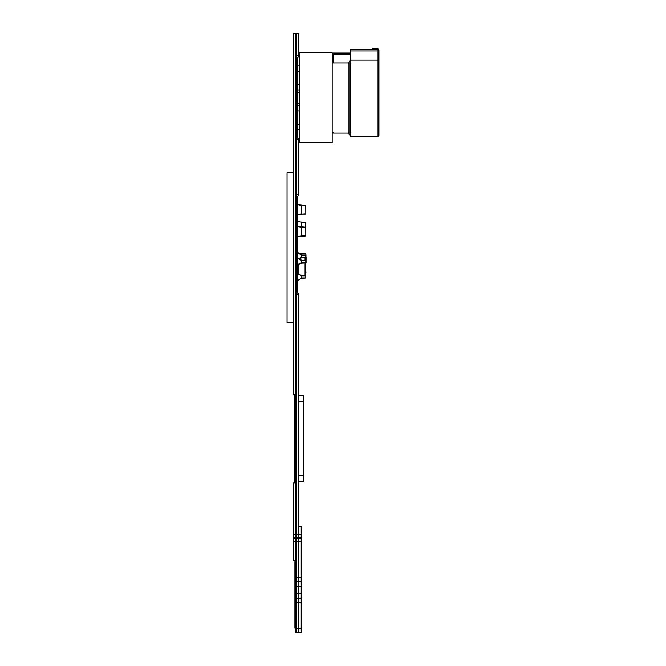 <?xml version="1.0" encoding="UTF-8"?>
<svg xmlns="http://www.w3.org/2000/svg" width="666" height="666" viewBox="0 0 666 666"><rect width="100%" height="100%" fill="white"/><g stroke="black" fill="none" stroke-linecap="round" stroke-linejoin="round"><path stroke-width="1" d="M287.054 172.694L287.054 322.544L293.798 322.544L293.798 172.694L287.054 172.694M293.798 534.457L301.232 534.457L301.232 526.698L298.235 526.698L298.235 534.457L298.235 294.672L296.395 294.672L298.235 294.672L298.251 296.17L298.851 296.17L298.851 293.922L297.794 293.173L297.794 195.946L298.851 195.196L298.851 192.949L298.251 192.949L298.251 194.447L296.395 194.447L298.235 194.447L298.235 139.694L296.395 139.694L298.235 139.694L298.251 141.192L298.851 141.192L298.851 138.944L297.794 138.203L297.794 57.268L298.851 56.527L298.851 54.279L298.251 54.279L298.251 55.778L296.395 55.778L298.235 55.778L298.235 33.3L296.395 33.3L296.395 534.457L296.395 33.3L295.646 33.3L295.646 394.439L293.798 394.439L293.798 33.3L295.646 33.3L295.646 534.457L295.646 482.85L293.798 482.85L293.798 560.772L295.646 560.772L295.646 541.475L295.646 632.7L301.232 632.7L301.232 598.235L298.235 598.235L298.235 632.7L301.232 632.7M293.798 537.129L295.646 537.129L295.646 534.457L295.646 541.475L296.395 541.475L296.395 632.7L298.235 632.7L298.235 628.205L301.232 628.205M294.921 560.772L294.921 628.205L296.395 628.205L296.395 632.7L295.646 632.7M294.921 623.709L295.646 623.709M294.921 626.706L295.646 626.706M295.646 482.85L295.646 394.439L294.322 394.439L294.322 482.85L295.646 482.85M301.232 534.457L301.232 537.129L298.235 537.129L298.235 538.802L298.235 534.457L298.235 537.129L296.395 537.129L296.395 538.802L296.395 534.457L296.395 537.129L295.646 537.129L295.646 541.475L293.798 541.475M293.798 538.802L296.395 538.802L296.395 628.205L298.235 628.205L298.235 602.73L301.232 602.73M301.232 537.129L301.232 538.802L298.235 538.802L298.235 541.475L296.395 541.475L296.395 538.802L298.235 538.802L298.235 598.235L295.646 598.235L298.235 598.235L298.235 602.73L295.646 602.73M301.232 541.475L298.235 541.475L298.235 581.751L295.646 581.751L298.235 581.751L298.235 598.235L301.232 598.235L301.232 581.751L298.235 581.751L301.232 581.751L301.232 538.802M298.235 581.751L301.232 581.751L298.235 581.751M303.48 481.709L298.235 481.709L303.48 481.709L303.48 395.671L298.235 395.671M299.825 52.78L332.192 52.78L332.192 142.691L299.825 142.691L299.825 52.78M332.192 62.979L348.976 62.97M332.192 132.509L333.092 132.509L333.092 133.108L348.976 133.108M333.092 62.979L333.092 53.089L350.774 53.089M350.774 59.624L348.976 62.063L348.976 134.008L350.774 136.405L378.047 136.405L378.047 49.492L350.774 49.492L350.774 136.405M372.053 49.492L372.394 48.893L378.047 48.893L378.047 49.492M378.047 50.391L378.946 50.391L378.946 135.506L378.047 135.506M378.946 60.864L378.047 60.864M350.774 60.148L378.047 60.148M297.794 236.397L305.836 235.664L305.786 227.264L301.606 227.239L301.606 222.436L305.786 222.461L305.836 227.264L297.794 226.357M305.836 222.461L297.794 221.778M301.606 222.194L297.794 221.553M305.786 222.461L305.786 226.989M297.794 214.602L301.606 213.944L301.606 205.444L305.786 205.469L305.836 214.169L301.906 214.194L305.836 213.919M301.906 214.194L297.794 214.827M305.836 213.878L301.606 214.194M301.606 205.519L297.794 204.787M305.836 205.469L297.794 204.562M305.786 205.469L305.836 214.194M297.794 264.51L301.606 262.712L301.032 263.245L305.719 262.995L301.606 262.978L297.794 264.752M301.606 262.978L306.102 262.704L305.086 262.978L305.086 275.566L305.719 275.558L301.606 275.558L297.86 273.818L297.86 264.727M305.836 260.548L305.836 262.704L301.606 262.712L301.606 260.281L297.794 257.734M306.102 260.597L306.085 262.654L305.086 262.978M305.836 260.597L301.606 260.539L297.794 258L301.606 260.539M305.836 255.294L305.819 260.281L301.606 260.281M297.794 280.802L301.606 277.997L305.836 277.938L305.786 275.832L301.606 275.824L297.794 273.784M301.681 275.566L305.086 275.558M305.719 275.549L301.032 275.291M305.353 263.245L305.619 275.566M301.606 275.558L301.606 277.997L297.794 280.544M305.836 277.938L301.606 278.255M301.606 275.824L297.794 274.026M305.786 275.832L305.836 277.988M302.972 278.263L306.102 277.988M305.836 255.336L301.606 255.286L301.606 253.871L305.786 253.896L306.085 255.336M301.606 253.946L298.751 253.38M305.836 253.896L298.293 253.072M306.102 257.401L306.094 260.498M301.906 235.98L305.836 235.98L297.794 236.621M297.794 226.582L301.606 227.239L301.606 235.98M305.786 227.264L305.836 235.98M298.892 258.733L301.606 257.459L305.836 257.451M299.117 258.883L301.606 257.725L299.117 258.883M301.032 257.992L305.836 257.717L301.606 257.725M306.085 257.401L305.836 255.02L301.606 255.02L301.606 257.459M297.794 252.739L301.606 255.286L297.794 252.481M305.353 272.694L305.836 272.685L305.786 270.579L305.353 270.571M305.086 260.281L305.086 257.992L305.619 257.717L305.353 260.281M305.786 270.579L305.836 272.735M305.353 273.002L306.102 272.735M305.836 272.685L305.353 272.985M295.646 593.739L301.232 593.739M295.646 586.247L301.232 586.247M295.646 577.255L301.232 577.255M298.235 475.715L303.48 475.715M298.235 401.665L303.48 401.665M333.092 54.587L350.774 54.587M378.946 51.89L378.047 51.89M378.047 50.991L350.774 50.991M298.127 273.942L298.127 264.593M306.102 260.548L302.972 260.281M297.794 124.334L299.825 124.134L297.794 124.334M299.825 129.778L297.794 129.579M297.794 103.355L299.825 103.155L297.794 103.355M297.794 105.603L299.825 105.403M299.825 111.047L297.794 110.847M297.794 84.624L299.825 84.424L297.794 84.624M299.825 90.068L297.794 89.868M299.825 92.316L297.794 92.116M297.794 65.892L299.825 65.693L297.794 65.892M299.825 71.337L297.794 71.137M305.786 257.717L301.606 257.717M305.836 255.02L302.972 255.02"/></g></svg>
